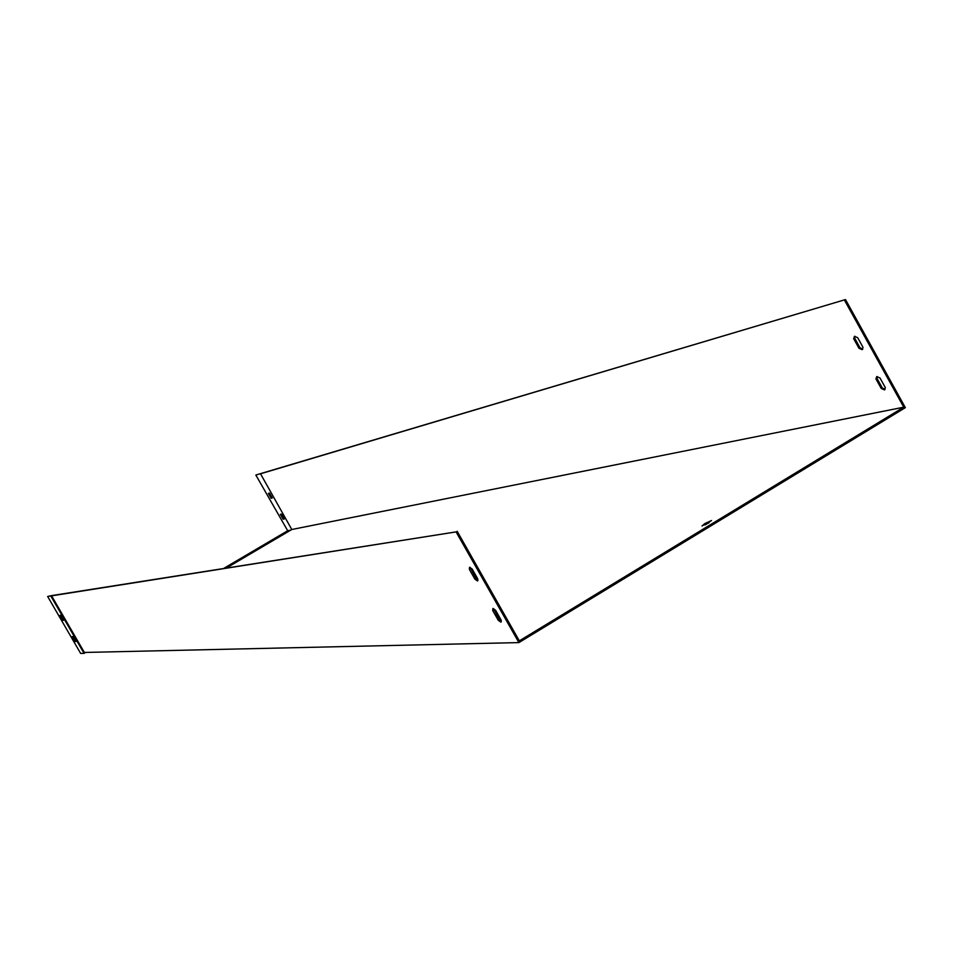 <?xml version="1.0" encoding="UTF-8"?>
<svg xmlns="http://www.w3.org/2000/svg" width="953" height="953" viewBox="0 0 953 953"><rect width="100%" height="100%" fill="white"/><g stroke="black" fill="none" stroke-linecap="round" stroke-linejoin="round"><path stroke-width="1.43" d="M474.916 579.174L469.352 569.37L469.543 567.273L472.188 569.06L477.775 578.9L477.572 580.973L474.916 579.174L475.976 578.542L470.222 567.38M498.264 620.296L492.713 610.516L492.915 608.49L495.62 610.337L501.183 620.153L500.968 622.166L498.264 620.296L499.324 619.664L493.594 608.598M51.462 595.637L456.082 531.893L518.897 642.596L84.364 652.46L51.462 595.637L47.65 596.471L456.082 531.893M477.953 580.234L475.976 578.542M501.361 621.416L499.324 619.664M260.014 473.951L845.502 299.564L255.833 475.035L260.443 473.665L291.785 529.511L903.754 407.181L519.337 640.857L457.154 531.262M704.97 523.495L701.992 525.973L711.498 520.552L704.97 523.495M291.785 529.511L227.064 567.631M857.688 337.696L854.46 336.361L853.685 338.744L858.998 348.321L862.227 349.68L863.001 347.297L857.688 337.696M880.012 378.007L876.736 376.614L875.95 378.925L881.251 388.479L884.539 389.896L885.325 387.597L880.012 378.007M844.489 300.171L903.754 407.181M862.763 349.167L859.987 347.726L854.686 338.148L854.924 336.266M885.087 389.384L882.24 387.883L876.951 378.329L877.177 376.518M845.502 299.564L905.35 407.658L518.897 642.596M704.886 524.996L709.211 522.613M881.251 388.479L882.24 387.883M875.95 378.925L876.951 378.329M492.713 610.516L493.773 609.884M271.164 498.276L268.365 493.38L269.485 493.094L272.284 497.99L271.164 498.276L271.712 497.954L268.972 493.225M284.28 518.968L283.136 519.218L280.349 514.334L281.48 514.072L284.28 518.968M290.725 530.13L287.687 530.738L224.3 568.071M255.833 475.035L287.687 530.738M60.587 615.316L63.434 619.998M72.881 636.556L75.716 641.202M62.779 620.343L59.908 615.388L60.67 615.304L63.541 620.272L62.779 620.343L63.339 620.01M75.049 641.548L72.19 636.592L72.976 636.556L75.847 641.5L75.049 641.548L75.609 641.214M85.615 652.436L84.043 653.365L80.648 653.436L47.65 596.471M84.364 652.46L84.043 653.365L50.807 595.982M284.22 518.777L280.956 514.191M858.998 348.321L859.987 347.726M853.685 338.744L854.686 338.148M469.352 569.37L470.413 568.738"/></g></svg>
